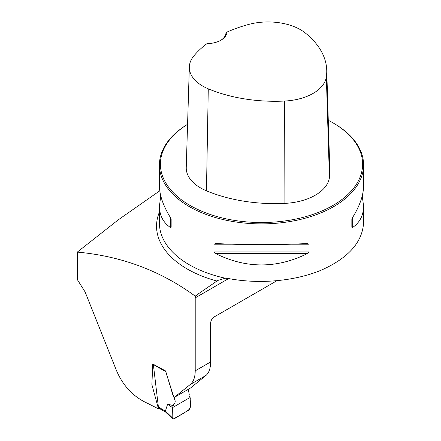 <?xml version="1.0" encoding="UTF-8"?>
<svg xmlns="http://www.w3.org/2000/svg" width="441" height="441" viewBox="0 0 441 441"><rect width="100%" height="100%" fill="white"/><g stroke="black" fill="none" stroke-linecap="round" stroke-linejoin="round"><path stroke-width="0.66" d="M205.936 375.478L190.181 384.574L174.245 397.413L190.429 388.086L205.936 375.478C209.028 372.821 210.578 368.323 210.6 361.973L210.6 323.236C210.826 320.524 212.06 318.396 214.304 316.864L276.799 280.779M190.181 384.574C193.5 381.785 195.176 377.209 195.214 370.853L195.214 297.868L195.253 296.92L197.992 294.086L195.253 296.165C160.772 270.879 121.639 256.21 77.848 252.153L77.848 280.41L85.113 291.964L116.463 370.517C122.581 384.844 131.969 395.307 144.626 401.9A461.777 266.607 180 0 1 158.512 408.945L151.891 384.668L152.74 363.968L165.623 370.975L173.418 396.795L174.245 397.413M77.848 280.41A33.053 19.084 60 0 0 77.418 279.737L77.418 251.993L118.464 219.695L159.78 190.793M77.418 251.993L77.848 252.153M362.237 195.903L363.582 206.063L363.582 222.584C362.491 242.296 348.258 258.205 320.888 270.316C294.445 281.22 259.258 284.357 228.515 278.547L225.312 278.21L217.848 280.421L197.992 294.086M187.574 124.312A102.075 58.934 0 0 0 159.427 164.951A102.075 58.934 0 0 0 261.502 223.885A102.075 58.934 0 0 0 363.582 164.951A102.075 58.934 0 0 0 333.683 123.276L332.999 122.879A101.105 58.372 0 0 0 328.28 120.327M307.432 243.526L309.009 244.204L309.009 251.938L307.432 253.547C276.816 268.707 246.194 268.707 215.572 253.547L214.001 251.938L214.001 244.204L215.572 243.526C246.194 245.053 276.816 245.053 307.432 243.526L307.68 243.515M159.427 164.951L159.427 185.749C159.493 195.109 163.137 205.66 170.342 217.413L171.152 219.464L171.152 227.198L170.342 227.435C163.137 222.485 159.493 215.362 159.427 206.063L160.772 195.903M363.582 206.063C363.516 215.362 359.873 222.485 352.662 227.435L351.852 227.198L351.852 219.464L352.662 217.413C359.873 205.66 363.516 195.109 363.582 185.749L363.582 164.951M195.253 296.92L195.253 296.165M159.35 408.476L158.512 408.945M226.922 32.116A113.811 65.709 180 0 1 248.785 24.409A45.759 26.416 180 0 1 305.161 32.877A113.811 65.709 180 0 1 326.737 70.218A113.811 65.709 180 0 1 326.346 76.966A45.759 26.416 180 0 1 284.638 101.044A113.811 65.709 180 0 1 208.273 88.817A45.759 26.416 180 0 1 189.338 66.938A45.759 26.416 180 0 1 193.605 56.266A113.811 65.709 180 0 1 206.956 43.642A20.413 11.786 0 0 0 220.947 40.192A20.413 11.786 0 0 0 226.922 32.116L225.919 33.351A19.443 11.223 180 0 1 220.594 40.39M189.338 66.938L186.245 167.453A48.852 28.207 0 0 0 206.46 190.81A116.904 67.495 0 0 0 284.903 203.373A48.852 28.207 0 0 0 329.427 177.662A116.904 67.495 0 0 0 329.829 170.733L326.737 70.218M187.574 124.334A101.105 58.372 0 0 0 191.686 206.371A101.105 58.372 0 0 0 333.82 204.949A101.105 58.372 0 0 0 332.999 122.879L333.683 123.276M171.152 227.198L171.152 219.464M188.335 389.293L189.283 394.822C188.776 395.323 189.051 396.205 190.104 397.462L190.468 407.071L188.682 410.229L173.489 418.928L172.481 418.707L172.128 417.566L172.492 407.633L173.263 405.599L167.608 404.165L165.408 411.073L172.128 417.566M165.678 412.131L159.399 408.509L158.402 407.054L153.352 364.52A0.65 0.375 120 0 1 153.38 364.305M158.402 407.054L165.408 411.073M165.711 371.653L174.404 398.901C176.461 402.683 173.864 403.46 173.263 405.599M167.608 404.165L172.492 407.633L172.172 416.326C172.227 419.33 173.721 419.612 176.665 417.169C181.223 414.849 185.655 412.081 189.944 408.862C190.512 405.654 190.589 402.594 190.192 399.689C190.462 398.047 190.132 397.479 189.2 397.986L172.492 407.633M165.403 411.1L165.618 412.076L172.492 418.718M195.214 297.868L228.636 278.574M195.214 370.853L210.6 361.973M216.845 281.011A104.958 60.599 180 0 1 159.427 212.066M225.312 278.21A102.075 58.934 180 0 1 159.427 223.102L159.427 206.063M284.903 203.373L284.638 101.044M206.46 190.81L208.273 88.817M329.427 177.662L326.346 76.966M309.009 244.204L291.534 244.204M231.475 244.204L214.001 244.204M309.009 251.938L214.001 251.938M307.432 253.547L215.572 253.547M352.662 217.413L352.662 227.435M170.342 227.435L170.342 217.413M165.607 371.592L153.352 364.52"/></g></svg>
